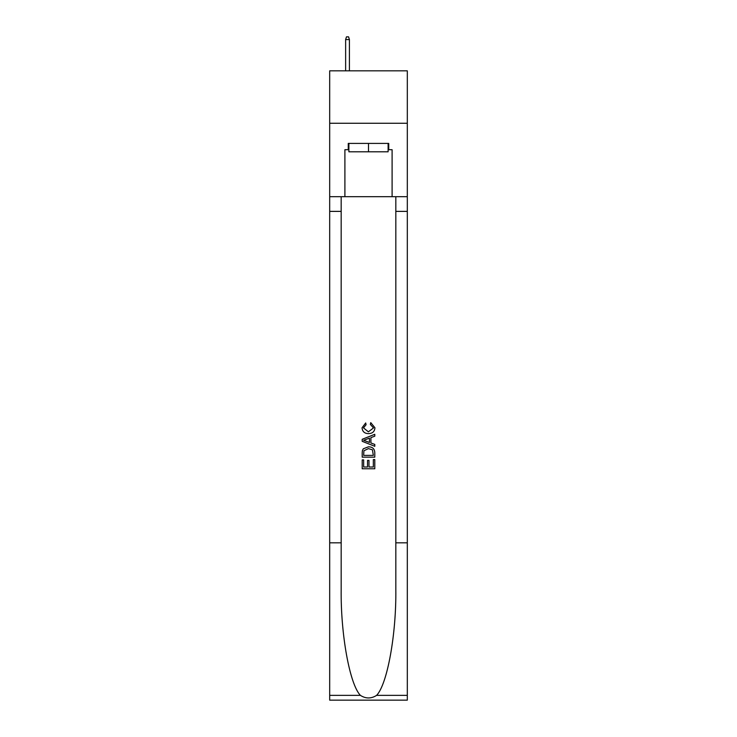 <?xml version="1.0" encoding="UTF-8"?>
<svg xmlns="http://www.w3.org/2000/svg" width="737" height="737" viewBox="0 0 737 737"><rect width="100%" height="100%" fill="white"/><g stroke="black" fill="none" stroke-linecap="round" stroke-linejoin="round"><path stroke-width="1.11" d="M407.312 123.272L407.312 70.835L329.688 70.835L329.688 123.272L407.312 123.272L407.312 196.696L392.102 196.696L392.102 149.703L388.74 149.703L388.74 143.411L348.26 143.411L348.26 149.703L348.887 149.703M388.113 143.411L388.113 151.804L348.887 151.804L348.887 143.411M368.5 143.411L368.5 151.804M373.337 459.584L373.337 467.009L368.979 467.009L373.337 467.009L373.337 459.584L374.792 459.584L374.792 468.778L362.199 468.778L362.199 459.906L362.199 468.778M367.523 460.395L367.523 467.009L363.654 467.009L367.523 467.009L367.523 460.395L368.979 460.395L368.979 467.009M363.286 448.805L362.383 450.639L363.286 448.805L368.426 446.834C372.452 446.815 374.571 448.759 374.792 452.656L374.792 457.161L362.199 457.161L362.199 452.859L362.199 457.161M370.757 422.633L370.343 424.411L370.757 422.633L374.949 427.773C374.608 431.633 372.425 433.577 368.399 433.605L368.399 433.605C364.539 433.522 362.411 431.587 362.042 427.81L365.699 422.955L366.077 424.733L363.488 427.893L368.389 431.827L373.493 427.939L370.343 424.411M376.616 695.359L407.312 695.359L407.312 700.15L329.688 700.15L329.688 542.819L341.176 542.819L341.176 589.591C340.623 634.299 349.688 684.249 360.384 695.359C365.792 698.814 371.199 698.814 376.616 695.359C387.312 684.249 396.377 634.299 395.824 589.591L395.824 196.696M362.199 439.298L362.199 441.306L374.792 446.3L362.199 441.306L362.199 439.298L374.792 434.305L362.199 439.298M395.824 542.819L407.312 542.819L407.312 196.696M329.688 542.819L329.688 123.272M341.176 196.696L341.176 542.819M407.312 695.359L407.312 542.819M329.688 196.696L344.898 196.696L344.898 149.703L348.26 149.703M344.898 196.696L392.102 196.696M388.113 149.703L388.74 149.703M374.792 434.305L374.792 436.184L370.914 437.621L370.914 442.983L374.792 444.42L374.792 446.3M365.976 441.159L369.458 442.449L369.458 438.156L363.654 440.302L365.976 441.159M369.458 438.156L369.458 442.449M362.199 452.859L362.383 450.639M372.443 449.819L373.337 455.392L372.443 449.819L368.399 448.612L363.912 450.758L363.654 455.392L373.337 455.392L363.654 455.392M362.199 459.906L363.654 459.906L363.654 467.009M349.412 70.835L349.412 39.577L345.635 39.577L345.635 70.835M345.635 39.577L346.473 36.85L348.573 36.85L349.412 39.577M395.824 211.381L407.312 211.381M341.176 211.381L329.688 211.381M329.688 695.359L360.384 695.359"/></g></svg>
